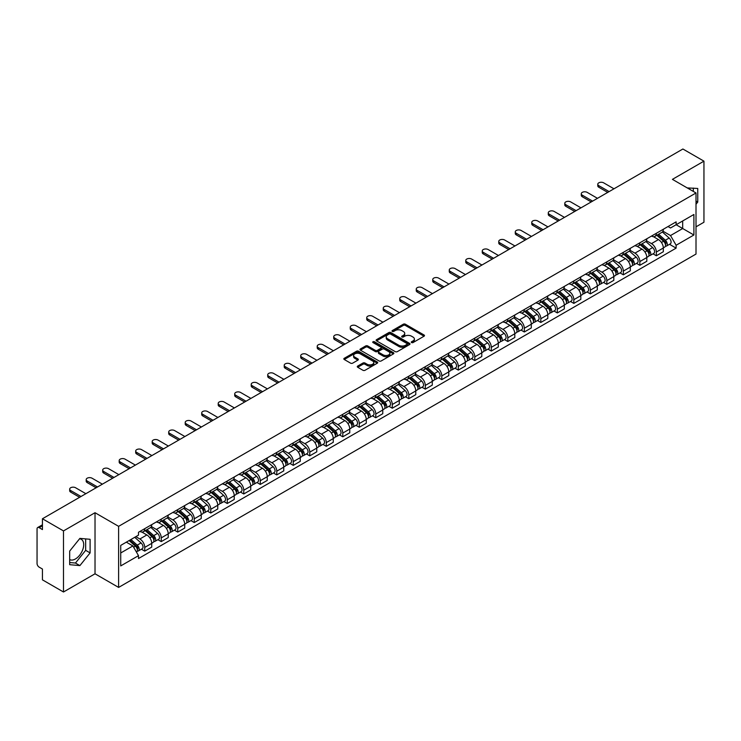 <?xml version="1.0" encoding="UTF-8"?>
<svg xmlns="http://www.w3.org/2000/svg" width="741" height="741" viewBox="0 0 741 741"><rect width="100%" height="100%" fill="white"/><g stroke="black" fill="none" stroke-linecap="round" stroke-linejoin="round"><path stroke-width="1.11" d="M411.579 342.574A1.028 0.593 0 0 0 413.033 342.574L424.065 336.201A1.473 0.852 0 0 0 424.491 335.608A1.473 0.852 0 0 0 424.065 335.006L405.373 324.215A1.473 0.852 0 0 0 403.299 324.215L392.258 330.588A1.028 0.593 0 0 0 393.712 331.422L395.148 330.597A4.696 2.714 0 0 1 401.789 330.597L403.345 331.496A4.696 2.714 0 0 1 404.725 333.413A4.696 2.714 0 0 1 403.345 335.34L401.918 336.164A1.028 0.593 0 0 0 403.373 336.998L404.799 336.173A4.696 2.714 0 0 1 411.45 336.173L413.006 337.072A4.696 2.714 0 0 1 414.376 338.989A4.696 2.714 0 0 1 413.006 340.906L411.579 341.731A1.028 0.593 0 0 0 411.579 342.574L411.579 341.731M687.352 187.973A11.671 6.734 -60 0 1 688.945 188.492A11.671 6.734 -60 0 1 690.186 189.613M79.565 538.79A11.671 6.734 -60 0 1 81.288 539.318A11.671 6.734 -60 0 1 83.075 548.673A11.671 6.734 -60 0 1 75.452 558.955A11.671 6.734 -60 0 1 69.682 559.575M357.708 366.063A1.473 0.852 0 0 0 357.282 366.656A1.473 0.852 0 0 0 357.708 367.258L362.951 370.287A1.473 0.852 0 0 0 365.026 370.287L377.28 363.21A1.473 0.852 0 0 0 377.715 362.618A1.473 0.852 0 0 0 377.28 362.016L358.588 351.225A1.473 0.852 0 0 0 356.514 351.225L344.259 358.301A1.473 0.852 0 0 0 343.833 358.894A1.473 0.852 0 0 0 344.259 359.496L350.595 363.155A1.473 0.852 0 0 0 352.67 363.155L357.922 360.126A1.473 0.852 0 0 0 358.348 359.524A1.473 0.852 0 0 0 357.922 358.922L354.772 357.116A3.927 2.269 0 0 1 353.624 355.513A3.927 2.269 0 0 1 356.05 353.411A3.927 2.269 0 0 1 360.33 353.902L372.64 361.006A3.927 2.269 0 0 1 373.788 362.618A3.927 2.269 0 0 1 371.361 364.711A3.927 2.269 0 0 1 367.082 364.22L365.026 363.034A1.473 0.852 0 0 0 362.951 363.034L357.708 366.063L357.708 367.258L362.951 364.257L362.951 363.034M118.616 526.342L95.024 512.716L63.494 530.917L42.441 518.765L682.896 149.006L703.95 161.158L672.42 179.359L696.012 192.975L118.616 526.342L118.616 587.418L696.012 254.061L696.012 192.975M395.249 351.642A1.473 0.852 0 0 0 397.324 351.642L409.578 344.565A1.473 0.852 0 0 0 410.005 343.972A1.473 0.852 0 0 0 409.578 343.37L390.887 332.579A1.473 0.852 0 0 0 388.812 332.579L376.558 339.656A1.473 0.852 0 0 0 376.122 340.249A1.473 0.852 0 0 0 376.558 340.851L395.249 351.642M373.381 342.796A1.028 0.593 0 0 1 374.427 342.944L374.427 341.721L393.434 352.688A1.473 0.852 0 0 1 393.86 353.29A1.473 0.852 0 0 1 393.434 353.892L381.18 360.969A1.473 0.852 0 0 1 379.105 360.969L360.413 350.169L360.413 348.974A1.473 0.852 0 0 0 359.978 349.576A1.473 0.852 0 0 0 360.413 350.169M360.413 348.974L365.656 345.945A1.473 0.852 0 0 1 367.731 345.945L375.307 350.326A1.473 0.852 0 0 0 377.391 350.326L380.865 348.316A1.473 0.852 0 0 0 381.3 347.714A1.473 0.852 0 0 0 380.865 347.112L372.973 342.555A1.028 0.593 0 0 1 374.427 341.721M63.494 530.917L63.494 591.994L42.441 579.842L42.441 569.032L39.162 567.143A2.992 1.732 -120 0 1 37.05 563.475L37.05 528.907A2.992 1.732 -120 0 1 37.671 527.536L42.441 524.776M696.012 226.82L703.95 222.235L703.95 161.158M63.494 591.994L95.024 573.793L118.616 587.418M42.441 518.765L42.441 529.574L39.162 527.685A2.992 1.732 -120 0 0 37.671 527.536M656.341 233.285A6.882 3.974 60 0 1 654.924 236.379L661.898 232.35A6.882 3.974 -120 0 0 663.325 229.256M646.439 240.705L651.478 243.613A6.882 3.974 60 0 1 656.341 252.042L663.325 248.013A6.882 3.974 -120 0 0 658.462 239.584L653.46 236.694M663.325 248.013L663.325 251.736L656.341 255.765L652.997 253.83M654.924 236.379A6.882 3.974 60 0 1 651.534 236.064M656.341 252.042L656.341 255.765M639.844 242.816A6.882 3.974 60 0 1 638.418 245.91L645.402 241.872A6.882 3.974 -120 0 0 646.819 238.787M636.491 263.361L639.844 265.297L646.819 261.267L646.819 257.535A6.882 3.974 -120 0 0 641.956 249.106L636.964 246.225M638.418 245.91A6.882 3.974 60 0 1 635.028 245.595M629.933 250.226L634.972 253.144A6.882 3.974 60 0 1 639.844 261.573L639.844 265.297M623.338 252.348A6.882 3.974 60 0 1 621.912 255.432L628.896 251.403A6.882 3.974 -120 0 0 630.322 248.318M619.995 272.892L623.338 274.818L630.322 270.789L630.322 267.066A6.882 3.974 -120 0 0 625.45 258.637L620.458 255.756M621.912 255.432A6.882 3.974 60 0 1 618.522 255.126M613.428 259.758L618.476 262.666A6.882 3.974 60 0 1 623.338 271.095L623.338 274.818M606.833 261.869A6.882 3.974 60 0 1 605.406 264.963L612.39 260.934A6.882 3.974 -120 0 0 613.817 257.84M603.489 282.414L606.833 284.349L613.817 280.32L613.817 276.597A6.882 3.974 -120 0 0 608.954 268.168L603.952 265.278M605.406 264.963A6.882 3.974 60 0 1 602.025 264.648M596.922 269.289L601.97 272.197A6.882 3.974 60 0 1 606.833 280.626L606.833 284.349M590.327 271.401A6.882 3.974 60 0 1 588.91 274.494L595.884 270.456A6.882 3.974 -120 0 0 597.311 267.371M586.983 291.945L590.336 293.881L597.311 289.851L597.311 286.119A6.882 3.974 -120 0 0 592.448 277.69L587.446 274.809M588.91 274.494A6.882 3.974 60 0 1 585.52 274.179M580.425 278.811L585.464 281.728A6.882 3.974 60 0 1 590.336 290.157L590.336 293.881M573.83 280.932A6.882 3.974 60 0 1 572.404 284.016L579.388 279.987A6.882 3.974 -120 0 0 580.814 276.902M570.477 301.476L573.83 303.402L580.814 299.373L580.814 295.65A6.882 3.974 -120 0 0 575.942 287.221L570.95 284.34M572.404 284.016A6.882 3.974 60 0 1 569.014 283.71M563.92 288.342L568.958 291.25A6.882 3.974 60 0 1 573.83 299.679L573.83 303.402M557.325 290.463A6.882 3.974 60 0 1 555.898 293.547L562.882 289.518A6.882 3.974 -120 0 0 564.309 286.424M553.981 310.998L557.325 312.934L564.309 308.904L564.309 305.181A6.882 3.974 -120 0 0 559.436 296.752L554.444 293.862M555.898 293.547A6.882 3.974 60 0 1 552.508 293.241M547.414 297.873L552.462 300.781A6.882 3.974 60 0 1 557.325 309.21L557.325 312.934M540.819 299.985A6.882 3.974 60 0 1 539.392 303.078L546.376 299.049A6.882 3.974 -120 0 0 547.803 295.955M537.475 320.529L540.819 322.465L547.803 318.435L547.803 314.703A6.882 3.974 -120 0 0 542.94 306.274L537.938 303.393M539.392 303.078A6.882 3.974 60 0 1 536.012 302.763M530.917 307.395L535.956 310.312A6.882 3.974 60 0 1 540.819 318.741L540.819 322.465M524.322 309.516A6.882 3.974 60 0 1 522.896 312.6L529.88 308.571A6.882 3.974 -120 0 0 531.297 305.487M520.969 330.06L524.322 331.987L531.297 327.957L531.297 324.234A6.882 3.974 -120 0 0 526.434 315.805L521.432 312.924M522.896 312.6A6.882 3.974 60 0 1 519.506 312.294M514.411 316.926L519.45 319.834A6.882 3.974 60 0 1 524.322 328.263L524.322 331.987M507.817 319.047A6.882 3.974 60 0 1 506.39 322.131L513.374 318.102A6.882 3.974 -120 0 0 514.8 315.008M504.464 339.582L507.817 341.518L514.8 337.488L514.8 333.765A6.882 3.974 -120 0 0 509.928 325.336L504.936 322.446M506.39 322.131A6.882 3.974 60 0 1 503 321.826M497.906 326.457L502.944 329.365A6.882 3.974 60 0 1 507.817 337.794L507.817 341.518M491.311 328.569A6.882 3.974 60 0 1 489.884 331.662L496.868 327.633A6.882 3.974 -120 0 0 498.295 324.539M487.967 349.113L491.311 351.049L498.295 347.02L498.295 343.287A6.882 3.974 -120 0 0 493.432 334.858L488.43 331.977M489.884 331.662A6.882 3.974 60 0 1 486.494 331.347M481.4 335.979L486.448 338.896A6.882 3.974 60 0 1 491.311 347.325L491.311 351.049M474.805 338.1A6.882 3.974 60 0 1 473.388 341.184L480.363 337.155A6.882 3.974 -120 0 0 481.789 334.071M471.461 358.644L474.805 360.571L481.789 356.541L481.789 352.818A6.882 3.974 -120 0 0 476.926 344.389L471.924 341.508M473.388 341.184A6.882 3.974 60 0 1 469.998 340.879M464.903 345.51L469.942 348.418A6.882 3.974 60 0 1 474.805 356.847L474.805 360.571M458.309 347.631A6.882 3.974 60 0 1 456.882 350.715L463.866 346.686A6.882 3.974 -120 0 0 465.283 343.592M454.955 368.166L458.309 370.102L465.292 366.073L465.292 362.349A6.882 3.974 -120 0 0 460.42 353.92L455.428 351.03M456.882 350.715A6.882 3.974 60 0 1 453.492 350.41M448.398 355.041L453.436 357.949A6.882 3.974 60 0 1 458.309 366.378L458.309 370.102M441.803 357.153A6.882 3.974 60 0 1 440.376 360.246L447.36 356.217A6.882 3.974 -120 0 0 448.787 353.124M438.459 377.697L441.803 379.633L448.787 375.604L448.787 371.871A6.882 3.974 -120 0 0 443.915 363.442L438.922 360.561M440.376 360.246A6.882 3.974 60 0 1 436.986 359.931M431.892 364.563L436.94 367.48A6.882 3.974 60 0 1 441.803 375.909L441.803 379.633M425.297 366.684A6.882 3.974 60 0 1 423.871 369.768L430.854 365.739A6.882 3.974 -120 0 0 432.281 362.655M421.953 387.228L425.297 389.155L432.281 385.125L432.281 381.402A6.882 3.974 -120 0 0 427.418 372.973L422.416 370.092M423.871 369.768A6.882 3.974 60 0 1 420.49 369.463M415.386 374.094L420.434 377.002A6.882 3.974 60 0 1 425.297 385.431L425.297 389.155M408.791 376.215A6.882 3.974 60 0 1 407.374 379.299L414.349 375.27A6.882 3.974 -120 0 0 415.775 372.177M405.447 396.759L408.8 398.686L415.775 394.657L415.775 390.933A6.882 3.974 -120 0 0 410.912 382.504L405.911 379.614M407.374 379.299A6.882 3.974 60 0 1 403.984 378.994M398.89 383.625L403.928 386.533A6.882 3.974 60 0 1 408.8 394.962L408.8 398.686M392.295 385.737A6.882 3.974 60 0 1 390.868 388.83L397.852 384.801A6.882 3.974 -120 0 0 399.279 381.708M388.942 406.281L392.295 408.217L399.279 404.188L399.279 400.455A6.882 3.974 -120 0 0 394.407 392.026L389.414 389.145M390.868 388.83A6.882 3.974 60 0 1 387.478 388.516M382.384 393.147L387.423 396.065A6.882 3.974 60 0 1 392.295 404.493L392.295 408.217M375.789 395.268A6.882 3.974 60 0 1 374.362 398.352L381.346 394.323A6.882 3.974 -120 0 0 382.773 391.239M372.445 415.812L375.789 417.748L382.773 413.71L382.773 409.986A6.882 3.974 -120 0 0 377.901 401.557L372.908 398.677M374.362 398.352A6.882 3.974 60 0 1 370.972 398.047M365.878 402.678L370.926 405.586A6.882 3.974 60 0 1 375.789 414.015L375.789 417.748M359.283 404.799A6.882 3.974 60 0 1 357.857 407.883L364.841 403.854A6.882 3.974 -120 0 0 366.267 400.761M355.939 425.343L359.283 427.27L366.267 423.241L366.267 419.517A6.882 3.974 -120 0 0 361.404 411.088L356.402 408.198M357.857 407.883A6.882 3.974 60 0 1 354.476 407.578M349.382 412.209L354.42 415.117A6.882 3.974 60 0 1 359.283 423.546L359.283 427.27M342.787 414.321A6.882 3.974 60 0 1 341.36 417.415L348.344 413.385A6.882 3.974 -120 0 0 349.761 410.292M339.434 434.865L342.787 436.801L349.761 432.772L349.761 429.039A6.882 3.974 -120 0 0 344.898 420.61L339.897 417.729M341.36 417.415A6.882 3.974 60 0 1 337.97 417.1M332.876 421.731L337.915 424.649A6.882 3.974 60 0 1 342.787 433.077L342.787 436.801M326.281 423.852A6.882 3.974 60 0 1 324.854 426.936L331.838 422.907A6.882 3.974 -120 0 0 333.265 419.823M322.928 444.396L326.281 446.332L333.265 442.294L333.265 438.57A6.882 3.974 -120 0 0 328.393 430.141L323.4 427.261M324.854 426.936A6.882 3.974 60 0 1 321.464 426.631M316.37 431.262L321.418 434.17A6.882 3.974 60 0 1 326.281 442.599L326.281 446.332M309.775 433.383A6.882 3.974 60 0 1 308.349 436.468L315.333 432.438A6.882 3.974 -120 0 0 316.759 429.345M306.431 453.927L309.775 455.854L316.759 451.825L316.759 448.101A6.882 3.974 -120 0 0 311.896 439.672L306.894 436.782M308.349 436.468A6.882 3.974 60 0 1 304.968 436.162M299.864 440.793L304.912 443.702A6.882 3.974 60 0 1 309.775 452.13L309.775 455.854M293.269 442.905A6.882 3.974 60 0 1 291.852 445.999L298.827 441.969A6.882 3.974 -120 0 0 300.253 438.876M289.926 463.449L293.269 465.385L300.253 461.356L300.253 457.623A6.882 3.974 -120 0 0 295.39 449.194L290.389 446.314M291.852 445.999A6.882 3.974 60 0 1 288.462 445.684M283.368 450.315L288.406 453.233A6.882 3.974 60 0 1 293.269 461.662L293.269 465.385M276.773 452.436A6.882 3.974 60 0 1 275.346 455.52L282.33 451.491A6.882 3.974 -120 0 0 283.747 448.407M273.42 472.98L276.773 474.916L283.757 470.878L283.757 467.154A6.882 3.974 -120 0 0 278.885 458.725L273.892 455.845M275.346 455.52A6.882 3.974 60 0 1 271.956 455.215M266.862 459.846L271.901 462.755A6.882 3.974 60 0 1 276.773 471.183L276.773 474.916M260.267 461.967A6.882 3.974 60 0 1 258.841 465.052L265.824 461.022A6.882 3.974 -120 0 0 267.251 457.929M256.923 482.511L260.267 484.438L267.251 480.409L267.251 476.685A6.882 3.974 -120 0 0 262.379 468.256L257.386 465.367M258.841 465.052A6.882 3.974 60 0 1 255.45 464.746M250.356 469.377L255.404 472.286A6.882 3.974 60 0 1 260.267 480.714L260.267 484.438M243.761 471.489A6.882 3.974 60 0 1 242.335 474.583L249.319 470.554A6.882 3.974 -120 0 0 250.745 467.46M240.417 492.033L243.761 493.969L250.745 489.94L250.745 486.207A6.882 3.974 -120 0 0 245.882 477.778L240.881 474.898M242.335 474.583A6.882 3.974 60 0 1 238.954 474.268M233.85 478.899L238.898 481.817A6.882 3.974 60 0 1 243.761 490.246L243.761 493.969M227.265 481.02A6.882 3.974 60 0 1 225.838 484.105L232.813 480.075A6.882 3.974 -120 0 0 234.239 476.991M223.912 501.564L227.265 503.5L234.239 499.462L234.239 495.738A6.882 3.974 -120 0 0 229.377 487.309L224.375 484.429M225.838 484.105A6.882 3.974 60 0 1 222.448 483.799M217.354 488.43L222.393 491.339A6.882 3.974 60 0 1 227.265 499.767L227.265 503.5M210.759 490.551A6.882 3.974 60 0 1 209.333 493.636L216.316 489.606A6.882 3.974 -120 0 0 217.743 486.513M207.406 511.095L210.759 513.022L217.743 508.993L217.743 505.269A6.882 3.974 -120 0 0 212.871 496.84L207.878 493.951M209.333 493.636A6.882 3.974 60 0 1 205.942 493.33M200.848 497.961L205.887 500.87A6.882 3.974 60 0 1 210.759 509.299L210.759 513.022M194.253 500.073A6.882 3.974 60 0 1 192.827 503.167L199.811 499.138A6.882 3.974 -120 0 0 201.237 496.044M190.909 520.617L194.253 522.553L201.237 518.524L201.237 514.791A6.882 3.974 -120 0 0 196.374 506.362L191.373 503.482M192.827 503.167A6.882 3.974 60 0 1 189.437 502.852M184.342 507.483L189.39 510.401A6.882 3.974 60 0 1 194.253 518.83L194.253 522.553M177.747 509.604A6.882 3.974 60 0 1 176.321 512.689L183.305 508.659A6.882 3.974 -120 0 0 184.731 505.575M174.404 530.148L177.747 532.084L184.731 528.046L184.731 524.322A6.882 3.974 -120 0 0 179.868 515.893L174.867 513.013M176.321 512.689A6.882 3.974 60 0 1 172.94 512.383M167.846 517.014L172.885 519.923A6.882 3.974 60 0 1 177.747 528.352L177.747 532.084M161.251 519.135A6.882 3.974 60 0 1 159.824 522.22L166.808 518.191A6.882 3.974 -120 0 0 168.226 515.097M157.898 539.68L161.251 541.606L168.226 537.577L168.226 533.853A6.882 3.974 -120 0 0 163.363 525.425L158.37 522.535M159.824 522.22A6.882 3.974 60 0 1 156.434 521.914M151.34 526.545L156.379 529.454A6.882 3.974 60 0 1 161.251 537.883L161.251 541.606M144.745 528.657A6.882 3.974 60 0 1 143.319 531.751L150.303 527.722A6.882 3.974 -120 0 0 151.729 524.628M141.392 549.201L144.745 551.137L151.729 547.108L151.729 543.375A6.882 3.974 -120 0 0 146.857 534.946L141.864 532.066M143.319 531.751A6.882 3.974 60 0 1 139.929 531.436M135.853 536.66L139.882 538.985A6.882 3.974 60 0 1 144.745 547.414L144.745 551.137M668.03 226.542L670.522 227.978L693.9 214.482L682.683 220.948L682.683 228.524L670.522 235.545L662.936 231.173M120.727 552.971L132.898 545.941L138.502 555.657L120.727 565.92L120.727 545.395L138.502 535.132L138.502 532.26L676.125 221.865L676.125 224.736L693.9 234.999L676.125 245.262L670.522 235.545M693.9 214.482L693.9 234.999M138.502 555.657L138.502 558.529L676.125 248.133L676.125 245.262M696.012 204.247L697.763 202.071L697.763 188.464L687.259 187.918M95.024 512.716L95.024 573.793M69.682 564.688L79.898 565.605L90.106 552.906L90.106 539.291L79.898 538.383L69.682 551.082L69.682 564.688M132.898 545.941L126.341 542.162M669.503 244.308L676.125 248.133M693.317 191.419L693.317 188.066M696.012 201.07L697.763 202.071M69.682 562.521L75.452 563.04L85.66 550.341L85.66 538.892M75.452 563.04L79.898 565.605M85.66 550.341L90.106 552.906M411.987 342.722L413.006 342.129A4.696 2.714 0 0 0 414.376 340.212L414.376 338.989M404.725 333.413L404.725 334.636A4.696 2.714 0 0 1 403.345 336.553L402.326 337.146M424.047 336.219L405.373 325.438A1.473 0.852 0 0 0 403.299 325.438L392.674 331.57M409.56 344.584L390.887 333.802A1.473 0.852 0 0 0 388.812 333.802L376.576 340.86L376.558 339.656M406.985 344.389A1.028 0.593 0 0 0 406.985 343.546L390.572 334.08A1.028 0.593 0 0 0 389.118 334.08L387.617 334.941A4.696 2.714 0 0 0 386.237 336.868A4.696 2.714 0 0 0 387.617 338.785L398.834 345.26A4.696 2.714 0 0 0 405.475 345.26L406.985 344.389L406.985 345.612A1.028 0.593 0 0 0 407.281 345.186L407.281 343.972M386.237 336.868L386.237 338.081A4.696 2.714 0 0 0 387.617 340.008L387.617 338.785M406.985 345.612L405.475 346.482A4.696 2.714 0 0 1 398.834 346.482L387.617 340.008M360.432 350.187L365.656 347.168L365.656 345.945M381.3 347.714L381.3 348.937A1.473 0.852 0 0 1 380.865 349.539L377.391 351.549A1.473 0.852 0 0 1 375.307 351.549L367.731 347.168A1.473 0.852 0 0 0 365.656 347.168M374.427 342.944L393.406 353.902M383.18 354.865A3.927 2.269 0 0 0 387.46 355.356A3.927 2.269 0 0 0 389.886 353.262A3.927 2.269 0 0 0 388.729 351.66L384.394 349.15A1.473 0.852 0 0 0 382.319 349.15L378.836 351.16A1.473 0.852 0 0 0 378.41 351.762A1.473 0.852 0 0 0 378.836 352.364L383.18 354.865L383.18 356.088A3.927 2.269 0 0 0 387.46 356.578A3.927 2.269 0 0 0 389.886 354.485L389.886 353.262M378.41 351.762L378.41 352.985A1.473 0.852 0 0 0 378.836 353.587L378.836 352.364M383.18 356.088L378.836 353.587M373.788 362.618L373.788 363.831A3.927 2.269 0 0 1 371.361 365.934A3.927 2.269 0 0 1 367.082 365.443L365.026 364.257A1.473 0.852 0 0 0 362.951 364.257M353.624 355.513L353.624 356.727A3.927 2.269 0 0 0 354.772 358.338L354.772 357.116M357.922 358.922L357.922 360.126L354.772 358.338M377.28 362.016L377.28 363.21L358.588 352.447A1.473 0.852 0 0 0 356.514 352.447L344.278 359.505M656.822 235.277L663.547 241.279A3.742 2.158 60 0 1 664.723 247.068L663.325 247.874M656.998 235.443L660.166 237.268M657.499 234.888L664.983 241.566A1.797 1.037 60 0 1 665.548 244.345A1.797 1.037 60 0 1 665.381 244.41M658.619 234.239L665.344 240.241A3.742 2.158 60 0 1 666.52 246.031A3.742 2.158 60 0 1 665.39 246.151M662.371 231.989L669.151 238.046A3.742 2.158 60 0 1 670.327 243.826L666.52 246.031M607.731 192.401L598.793 187.241A3.446 1.982 180 0 1 597.783 185.834L597.783 184.24A3.446 1.982 -0 0 0 598.793 185.648L609.111 191.604M613.974 188.798L603.665 182.842A3.446 1.982 -0 0 0 599.914 182.406A3.446 1.982 -0 0 0 597.783 184.24M640.317 244.808L647.041 250.81A3.742 2.158 60 0 1 648.218 256.59L646.819 257.396M640.493 244.965L643.66 246.799M640.993 244.419L648.477 251.097A1.797 1.037 60 0 1 649.042 253.867A1.797 1.037 60 0 1 648.875 253.931M642.114 243.77L648.838 249.773A3.742 2.158 60 0 1 650.014 255.552A3.742 2.158 60 0 1 648.884 255.673M645.865 241.52L652.654 247.568A3.742 2.158 60 0 1 653.821 253.357L650.014 255.552M623.811 254.339L630.545 260.341A3.742 2.158 60 0 1 631.712 266.121L630.322 266.927M623.996 254.496L627.155 256.321M624.496 253.941L631.98 260.619A1.797 1.037 60 0 1 632.536 263.398A1.797 1.037 60 0 1 632.379 263.463M625.617 253.302L632.342 259.304A3.742 2.158 60 0 1 633.509 265.083A3.742 2.158 60 0 1 632.379 265.204M629.359 251.051L636.149 257.099A3.742 2.158 60 0 1 637.325 262.888L633.509 265.083M591.235 201.923L582.287 196.763A3.446 1.982 180 0 1 581.287 195.365L581.287 193.772A3.446 1.982 -0 0 0 582.287 195.179L592.605 201.135M597.468 198.319L587.159 192.364A3.446 1.982 -0 0 0 583.408 191.938A3.446 1.982 -0 0 0 581.287 193.772M574.729 211.454L565.791 206.294A3.446 1.982 180 0 1 564.781 204.886L564.781 203.303A3.446 1.982 -0 0 0 565.791 204.701L576.1 210.657M580.972 207.851L570.653 201.895A3.446 1.982 -0 0 0 566.902 201.469A3.446 1.982 -0 0 0 564.781 203.303M607.314 263.861L614.039 269.863A3.742 2.158 60 0 1 615.215 275.652L613.817 276.458M607.49 264.028L610.658 265.852M607.99 263.472L615.475 270.15A1.797 1.037 60 0 1 616.04 272.929A1.797 1.037 60 0 1 615.873 272.994M609.111 262.823L615.836 268.826A3.742 2.158 60 0 1 617.012 274.615A3.742 2.158 60 0 1 615.882 274.735M612.863 260.573L619.643 266.63A3.742 2.158 60 0 1 620.819 272.41L617.012 274.615M590.809 273.392L597.533 279.394A3.742 2.158 60 0 1 598.709 285.174L597.311 285.98M590.985 273.549L594.152 275.383M591.485 273.003L598.969 279.681A1.797 1.037 60 0 1 599.534 282.451A1.797 1.037 60 0 1 599.367 282.516M592.605 272.355L599.33 278.357A3.742 2.158 60 0 1 600.506 284.136A3.742 2.158 60 0 1 599.376 284.257M596.357 270.104L603.137 276.152A3.742 2.158 60 0 1 604.313 281.941L600.506 284.136M574.303 282.923L581.027 288.925A3.742 2.158 60 0 1 582.204 294.705L580.805 295.511M574.488 283.081L577.647 284.905M574.988 282.525L582.463 289.203A1.797 1.037 60 0 1 583.028 291.982A1.797 1.037 60 0 1 582.871 292.047M576.1 281.886L582.824 287.888A3.742 2.158 60 0 1 584.001 293.668A3.742 2.158 60 0 1 582.871 293.788M579.851 279.635L586.64 285.683A3.742 2.158 60 0 1 587.808 291.472L584.001 293.668M558.223 220.985L549.285 215.826A3.446 1.982 180 0 1 548.275 214.418L548.275 212.824A3.446 1.982 -0 0 0 549.285 214.232L559.603 220.188M564.466 217.382L554.148 211.426A3.446 1.982 -0 0 0 550.406 210.99A3.446 1.982 -0 0 0 548.275 212.824M541.717 230.507L532.779 225.347A3.446 1.982 180 0 1 531.769 223.949L531.769 222.356A3.446 1.982 -0 0 0 532.779 223.763L543.097 229.719M547.96 226.903L537.651 220.948A3.446 1.982 -0 0 0 533.9 220.522A3.446 1.982 -0 0 0 531.769 222.356M525.221 240.038L516.282 234.878A3.446 1.982 180 0 1 515.273 233.471L515.273 231.887A3.446 1.982 -0 0 0 516.282 233.285L526.592 239.241M531.464 236.435L521.145 230.479A3.446 1.982 -0 0 0 517.394 230.053A3.446 1.982 -0 0 0 515.273 231.887M508.715 249.569L499.777 244.41A3.446 1.982 180 0 1 498.767 243.002L498.767 241.409A3.446 1.982 -0 0 0 499.777 242.816L510.086 248.772M514.958 245.966L504.64 240.01A3.446 1.982 -0 0 0 500.888 239.575A3.446 1.982 -0 0 0 498.767 241.409M492.209 259.091L483.271 253.931A3.446 1.982 180 0 1 482.261 252.533L482.261 250.94A3.446 1.982 -0 0 0 483.271 252.348L493.589 258.303M498.452 255.488L488.143 249.532A3.446 1.982 -0 0 0 484.392 249.106A3.446 1.982 -0 0 0 482.261 250.94M475.703 268.622L466.765 263.463A3.446 1.982 180 0 1 465.765 262.055L465.765 260.471A3.446 1.982 -0 0 0 466.765 261.869L477.084 267.825M481.946 265.019L471.637 259.063A3.446 1.982 -0 0 0 467.886 258.637A3.446 1.982 -0 0 0 465.765 260.471M459.207 278.153L450.269 272.994A3.446 1.982 180 0 1 449.259 271.586L449.259 269.993A3.446 1.982 -0 0 0 450.269 271.401L460.578 277.356M465.45 274.55L455.131 268.594A3.446 1.982 -0 0 0 451.38 268.159A3.446 1.982 -0 0 0 449.259 269.993M442.701 287.675L433.763 282.516A3.446 1.982 180 0 1 432.753 281.117L432.753 279.524A3.446 1.982 -0 0 0 433.763 280.932L444.081 286.887M448.944 284.072L438.626 278.116A3.446 1.982 -0 0 0 434.874 277.69A3.446 1.982 -0 0 0 432.753 279.524M426.195 297.206L417.257 292.047A3.446 1.982 180 0 1 416.247 290.639L416.247 289.055A3.446 1.982 -0 0 0 417.257 290.453L427.576 296.409M432.438 293.603L422.129 287.647A3.446 1.982 -0 0 0 418.378 287.221A3.446 1.982 -0 0 0 416.247 289.055M409.699 306.737L400.751 301.578A3.446 1.982 180 0 1 399.751 300.17L399.751 298.577A3.446 1.982 -0 0 0 400.751 299.985L411.07 305.94M415.933 303.134L405.623 297.178A3.446 1.982 -0 0 0 401.872 296.743A3.446 1.982 -0 0 0 399.751 298.577M393.193 316.259L384.255 311.1A3.446 1.982 180 0 1 383.245 309.701L383.245 308.108A3.446 1.982 -0 0 0 384.255 309.516L394.564 315.471M399.436 312.656L389.118 306.709A3.446 1.982 -0 0 0 385.366 306.274A3.446 1.982 -0 0 0 383.245 308.108M376.687 325.79L367.749 320.631A3.446 1.982 180 0 1 366.739 319.223L366.739 317.639A3.446 1.982 -0 0 0 367.749 319.047L378.067 324.993M382.93 322.187L372.612 316.231A3.446 1.982 -0 0 0 368.87 315.805A3.446 1.982 -0 0 0 366.739 317.639M360.182 335.321L351.243 330.162A3.446 1.982 180 0 1 350.243 328.754L350.243 327.17A3.446 1.982 -0 0 0 351.243 328.569L361.562 334.524M366.425 331.718L356.115 325.762A3.446 1.982 -0 0 0 352.364 325.327A3.446 1.982 -0 0 0 350.243 327.17M343.685 344.843L334.747 339.684A3.446 1.982 180 0 1 333.737 338.285L333.737 336.692A3.446 1.982 -0 0 0 334.747 338.1L345.056 344.056M349.928 341.24L339.61 335.293A3.446 1.982 -0 0 0 335.858 334.858A3.446 1.982 -0 0 0 333.737 336.692M327.179 354.374L318.241 349.215A3.446 1.982 180 0 1 317.231 347.807L317.231 346.223A3.446 1.982 -0 0 0 318.241 347.631L328.55 353.577M333.422 350.771L323.104 344.815A3.446 1.982 -0 0 0 319.352 344.389A3.446 1.982 -0 0 0 317.231 346.223M310.674 363.905L301.735 358.746A3.446 1.982 180 0 1 300.726 357.338L300.726 355.754A3.446 1.982 -0 0 0 301.735 357.153L312.054 363.109M316.916 360.302L306.607 354.346A3.446 1.982 -0 0 0 302.856 353.911A3.446 1.982 -0 0 0 300.726 355.754M294.168 373.427L285.229 368.268A3.446 1.982 180 0 1 284.229 366.869L284.229 365.276A3.446 1.982 -0 0 0 285.229 366.684L295.548 372.64M300.411 369.824L290.101 363.877A3.446 1.982 -0 0 0 286.35 363.442A3.446 1.982 -0 0 0 284.229 365.276M277.671 382.958L268.733 377.799A3.446 1.982 180 0 1 267.723 376.391L267.723 374.807A3.446 1.982 -0 0 0 268.733 376.215L279.042 382.161M283.914 379.355L273.596 373.399A3.446 1.982 -0 0 0 269.844 372.973A3.446 1.982 -0 0 0 267.723 374.807M261.165 392.489L252.227 387.33A3.446 1.982 180 0 1 251.218 385.922L251.218 384.338A3.446 1.982 -0 0 0 252.227 385.737L262.546 391.693M267.408 388.886L257.09 382.93A3.446 1.982 -0 0 0 253.339 382.495A3.446 1.982 -0 0 0 251.218 384.338M557.806 292.445L564.531 298.447A3.742 2.158 60 0 1 565.698 304.236L564.309 305.042M557.982 292.612L561.15 294.436M558.482 292.056L565.967 298.734A1.797 1.037 60 0 1 566.532 301.513A1.797 1.037 60 0 1 566.365 301.578M559.603 291.408L566.328 297.41A3.742 2.158 60 0 1 567.504 303.199A3.742 2.158 60 0 1 566.374 303.319M563.355 289.157L570.135 295.214A3.742 2.158 60 0 1 571.311 300.994L567.504 303.199M541.3 301.976L548.025 307.978A3.742 2.158 60 0 1 549.201 313.758L547.803 314.564M541.476 302.133L544.644 303.967M541.977 301.587L549.461 308.265A1.797 1.037 60 0 1 550.026 311.035A1.797 1.037 60 0 1 549.859 311.1M543.097 300.939L549.822 306.941A3.742 2.158 60 0 1 550.998 312.721A3.742 2.158 60 0 1 549.868 312.841M546.849 298.688L553.629 304.736A3.742 2.158 60 0 1 554.805 310.525L550.998 312.721M524.795 311.507L531.519 317.509A3.742 2.158 60 0 1 532.696 323.289L531.297 324.095M524.971 311.665L528.138 313.489M525.471 311.118L532.955 317.787A1.797 1.037 60 0 1 533.52 320.566A1.797 1.037 60 0 1 533.353 320.631M526.592 310.47L533.316 316.472A3.742 2.158 60 0 1 534.493 322.252A3.742 2.158 60 0 1 533.363 322.372M530.343 308.219L537.123 314.267A3.742 2.158 60 0 1 538.299 320.056L534.493 322.252M508.289 321.029L515.014 327.031A3.742 2.158 60 0 1 516.19 332.82L514.8 333.626M508.474 321.196L511.633 323.02M508.974 320.64L516.458 327.318A1.797 1.037 60 0 1 517.014 330.097A1.797 1.037 60 0 1 516.857 330.162M510.095 319.992L516.82 325.994A3.742 2.158 60 0 1 517.987 331.783A3.742 2.158 60 0 1 516.857 331.903M513.837 317.741L520.627 323.798A3.742 2.158 60 0 1 521.803 329.578L517.987 331.783M491.792 330.56L498.517 336.562A3.742 2.158 60 0 1 499.684 342.342L498.295 343.148M491.968 330.718L495.136 332.552M492.469 330.171L499.953 336.849A1.797 1.037 60 0 1 500.518 339.619A1.797 1.037 60 0 1 500.351 339.684M493.589 329.523L500.314 335.525A3.742 2.158 60 0 1 501.49 341.305A3.742 2.158 60 0 1 500.36 341.425M497.341 327.272L504.121 333.32A3.742 2.158 60 0 1 505.297 339.109L501.49 341.305M475.287 340.091L482.011 346.093A3.742 2.158 60 0 1 483.188 351.873L481.789 352.679M475.463 340.249L478.63 342.073M475.963 339.702L483.447 346.371A1.797 1.037 60 0 1 484.012 349.15A1.797 1.037 60 0 1 483.845 349.215M477.084 339.054L483.808 345.056A3.742 2.158 60 0 1 484.985 350.836A3.742 2.158 60 0 1 483.854 350.956M480.835 336.803L487.615 342.851A3.742 2.158 60 0 1 488.791 348.64L484.985 350.836M458.781 349.613L465.505 355.615A3.742 2.158 60 0 1 466.682 361.404L465.283 362.21M458.957 349.78L462.125 351.605M459.457 349.224L466.941 355.902A1.797 1.037 60 0 1 467.506 358.681A1.797 1.037 60 0 1 467.349 358.746M460.578 348.576L467.302 354.578A3.742 2.158 60 0 1 468.479 360.367A3.742 2.158 60 0 1 467.349 360.487M464.329 346.325L471.119 352.383A3.742 2.158 60 0 1 472.286 358.162L468.479 360.367M442.275 359.144L449.009 365.146A3.742 2.158 60 0 1 450.176 370.926L448.787 371.732M442.46 359.302L445.619 361.136M442.961 358.755L450.445 365.433A1.797 1.037 60 0 1 451 368.203A1.797 1.037 60 0 1 450.843 368.268M444.081 358.107L450.806 364.109A3.742 2.158 60 0 1 451.973 369.889A3.742 2.158 60 0 1 450.843 370.009M447.823 355.856L454.613 361.914A3.742 2.158 60 0 1 455.789 367.693L451.973 369.889M425.779 368.675L432.503 374.677A3.742 2.158 60 0 1 433.68 380.457L432.281 381.263M425.955 368.833L429.122 370.657M426.455 368.286L433.939 374.955A1.797 1.037 60 0 1 434.504 377.734A1.797 1.037 60 0 1 434.337 377.799M427.576 367.638L434.3 373.64A3.742 2.158 60 0 1 435.476 379.42A3.742 2.158 60 0 1 434.346 379.54M431.327 365.387L438.107 371.436A3.742 2.158 60 0 1 439.283 377.225L435.476 379.42M409.273 378.197L415.997 384.199A3.742 2.158 60 0 1 417.174 389.988L415.775 390.794M409.449 378.364L412.617 380.189M409.949 377.808L417.433 384.486A1.797 1.037 60 0 1 417.998 387.265A1.797 1.037 60 0 1 417.831 387.33M411.07 377.16L417.794 383.162A3.742 2.158 60 0 1 418.971 388.951A3.742 2.158 60 0 1 417.841 389.071M414.821 374.909L421.601 380.967A3.742 2.158 60 0 1 422.778 386.746L418.971 388.951M392.767 387.728L399.492 393.73A3.742 2.158 60 0 1 400.668 399.51L399.269 400.316M392.952 387.886L396.111 389.72M393.452 387.339L400.927 394.017A1.797 1.037 60 0 1 401.492 396.787A1.797 1.037 60 0 1 401.335 396.852M394.564 386.691L401.298 392.693A3.742 2.158 60 0 1 402.465 398.473A3.742 2.158 60 0 1 401.335 398.593M398.315 384.44L405.105 390.498A3.742 2.158 60 0 1 406.272 396.278L402.465 398.473M376.271 397.259L382.995 403.261A3.742 2.158 60 0 1 384.162 409.041L382.773 409.847M376.447 397.417L379.614 399.242M376.947 396.87L384.431 403.539A1.797 1.037 60 0 1 384.996 406.318A1.797 1.037 60 0 1 384.829 406.383M378.067 396.222L384.792 402.224A3.742 2.158 60 0 1 385.968 408.004A3.742 2.158 60 0 1 384.838 408.124M381.819 393.971L388.599 400.02A3.742 2.158 60 0 1 389.775 405.809L385.968 408.004M359.765 406.781L366.489 412.783A3.742 2.158 60 0 1 367.666 418.572L366.267 419.378M359.941 406.948L363.109 408.773M360.441 406.392L367.925 413.07A1.797 1.037 60 0 1 368.49 415.849A1.797 1.037 60 0 1 368.323 415.914M361.562 405.744L368.286 411.746A3.742 2.158 60 0 1 369.463 417.535A3.742 2.158 60 0 1 368.333 417.655M365.313 403.493L372.093 409.551A3.742 2.158 60 0 1 373.269 415.33L369.463 417.535M343.259 416.312L349.984 422.314A3.742 2.158 60 0 1 351.16 428.094L349.761 428.9M343.435 416.47L346.603 418.304M343.935 415.923L351.419 422.602A1.797 1.037 60 0 1 351.984 425.371A1.797 1.037 60 0 1 351.818 425.436M345.056 415.275L351.78 421.277A3.742 2.158 60 0 1 352.957 427.057A3.742 2.158 60 0 1 351.827 427.177M348.807 413.024L355.587 419.082A3.742 2.158 60 0 1 356.764 424.862L352.957 427.057M326.753 425.843L333.478 431.846A3.742 2.158 60 0 1 334.654 437.625L333.265 438.431M326.938 426.001L330.097 427.826M327.439 425.454L334.923 432.123A1.797 1.037 60 0 1 335.478 434.902A1.797 1.037 60 0 1 335.321 434.967M328.559 424.806L335.284 430.808A3.742 2.158 60 0 1 336.451 436.588A3.742 2.158 60 0 1 335.321 436.708M332.301 422.555L339.091 428.604A3.742 2.158 60 0 1 340.267 434.393L336.451 436.588M310.257 435.365L316.981 441.367A3.742 2.158 60 0 1 318.148 447.156L316.759 447.962M310.433 435.532L313.6 437.357M310.933 434.976L318.417 441.655A1.797 1.037 60 0 1 318.982 444.433A1.797 1.037 60 0 1 318.815 444.498M312.054 434.328L318.778 440.33A3.742 2.158 60 0 1 319.955 446.119A3.742 2.158 60 0 1 318.825 446.239M315.805 432.077L322.585 438.135A3.742 2.158 60 0 1 323.761 443.915L319.955 446.119M293.751 444.896L300.476 450.899A3.742 2.158 60 0 1 301.652 456.678L300.253 457.484M293.927 445.054L297.095 446.888M294.427 444.507L301.911 451.186A1.797 1.037 60 0 1 302.476 453.955A1.797 1.037 60 0 1 302.309 454.02M295.548 443.859L302.272 449.861A3.742 2.158 60 0 1 303.449 455.641A3.742 2.158 60 0 1 302.319 455.761M299.299 441.608L306.079 447.666A3.742 2.158 60 0 1 307.256 453.446L303.449 455.641M277.245 454.428L283.97 460.43A3.742 2.158 60 0 1 285.146 466.209L283.747 467.015M277.421 454.585L280.589 456.41M277.921 454.038L285.405 460.707A1.797 1.037 60 0 1 285.97 463.486A1.797 1.037 60 0 1 285.813 463.551M279.042 453.39L285.767 459.392A3.742 2.158 60 0 1 286.943 465.172A3.742 2.158 60 0 1 285.813 465.292M282.793 451.139L289.583 457.188A3.742 2.158 60 0 1 290.75 462.977L286.943 465.172M260.749 463.959L267.473 469.951A3.742 2.158 60 0 1 268.64 475.741L267.251 476.546M260.925 464.116L264.083 465.941M261.425 463.56L268.909 470.239A1.797 1.037 60 0 1 269.465 473.017A1.797 1.037 60 0 1 269.307 473.082M262.546 462.912L269.27 468.914A3.742 2.158 60 0 1 270.437 474.703A3.742 2.158 60 0 1 269.316 474.824M266.288 460.661L273.077 466.719A3.742 2.158 60 0 1 274.253 472.499L270.437 474.703M244.243 473.48L250.967 479.483A3.742 2.158 60 0 1 252.144 485.262L250.745 486.068M244.419 473.638L247.587 475.472M244.919 473.091L252.403 479.77A1.797 1.037 60 0 1 252.968 482.539A1.797 1.037 60 0 1 252.801 482.613M246.04 472.443L252.764 478.445A3.742 2.158 60 0 1 253.941 484.225A3.742 2.158 60 0 1 252.811 484.345M249.791 470.192L256.571 476.25A3.742 2.158 60 0 1 257.748 482.03L253.941 484.225M244.66 402.011L235.721 396.852A3.446 1.982 180 0 1 234.712 395.453L234.712 393.86A3.446 1.982 -0 0 0 235.721 395.268L246.04 401.224M250.903 398.408L240.593 392.461A3.446 1.982 -0 0 0 236.842 392.026A3.446 1.982 -0 0 0 234.712 393.86M228.163 411.542L219.225 406.383A3.446 1.982 180 0 1 218.215 404.975L218.215 403.391A3.446 1.982 -0 0 0 219.225 404.799L229.534 410.746M234.397 407.939L224.088 401.983A3.446 1.982 -0 0 0 220.336 401.557A3.446 1.982 -0 0 0 218.215 403.391M211.657 421.073L202.719 415.914A3.446 1.982 180 0 1 201.709 414.506L201.709 412.922A3.446 1.982 -0 0 0 202.719 414.321L213.028 420.277M217.9 417.47L207.582 411.514A3.446 1.982 -0 0 0 203.831 411.079A3.446 1.982 -0 0 0 201.709 412.922M195.152 430.604L186.213 425.436A3.446 1.982 180 0 1 185.204 424.037L185.204 422.444A3.446 1.982 -0 0 0 186.213 423.852L196.532 429.808M201.395 426.992L191.076 421.045A3.446 1.982 -0 0 0 187.334 420.61A3.446 1.982 -0 0 0 185.204 422.444M227.737 483.012L234.462 489.014A3.742 2.158 60 0 1 235.638 494.793L234.239 495.599M227.913 483.169L231.081 484.994M228.413 482.623L235.897 489.292A1.797 1.037 60 0 1 236.462 492.07A1.797 1.037 60 0 1 236.296 492.135M229.534 481.974L236.259 487.976A3.742 2.158 60 0 1 237.435 493.756A3.742 2.158 60 0 1 236.305 493.877M233.285 479.723L240.065 485.772A3.742 2.158 60 0 1 241.242 491.561L237.435 493.756M178.646 440.126L169.708 434.967A3.446 1.982 180 0 1 168.707 433.559L168.707 431.975A3.446 1.982 -0 0 0 169.708 433.383L180.026 439.33M184.889 436.523L174.58 430.567A3.446 1.982 -0 0 0 170.828 430.141A3.446 1.982 -0 0 0 168.707 431.975M211.231 492.543L217.956 498.536A3.742 2.158 60 0 1 219.132 504.325L217.734 505.13M211.417 492.7L214.575 494.525M211.917 492.144L219.392 498.823A1.797 1.037 60 0 1 219.957 501.601A1.797 1.037 60 0 1 219.799 501.666M213.028 491.496L219.762 497.498A3.742 2.158 60 0 1 220.929 503.287A3.742 2.158 60 0 1 219.799 503.408M216.78 489.245L223.569 495.303A3.742 2.158 60 0 1 224.736 501.083L220.929 503.287M162.149 449.657L153.211 444.498A3.446 1.982 180 0 1 152.201 443.09L152.201 441.506A3.446 1.982 -0 0 0 153.211 442.905L163.52 448.861M168.392 446.054L158.074 440.098A3.446 1.982 -0 0 0 154.323 439.663A3.446 1.982 -0 0 0 152.201 441.506M194.735 502.065L201.459 508.067A3.742 2.158 60 0 1 202.626 513.846L201.237 514.652M194.911 502.222L198.079 504.056M195.411 501.676L202.895 508.354A1.797 1.037 60 0 1 203.46 511.133A1.797 1.037 60 0 1 203.293 511.197M196.532 501.027L203.256 507.029A3.742 2.158 60 0 1 204.433 512.809A3.742 2.158 60 0 1 203.303 512.929M200.283 498.776L207.063 504.834A3.742 2.158 60 0 1 208.24 510.614L204.433 512.809M145.644 459.188L136.705 454.02A3.446 1.982 180 0 1 135.696 452.621L135.696 451.028A3.446 1.982 -0 0 0 136.705 452.436L147.014 458.392M151.886 455.576L141.568 449.63A3.446 1.982 -0 0 0 137.817 449.194A3.446 1.982 -0 0 0 135.696 451.028M178.229 511.596L184.954 517.598A3.742 2.158 60 0 1 186.13 523.378L184.731 524.183M178.405 511.753L181.573 513.578M178.905 511.207L186.389 517.876A1.797 1.037 60 0 1 186.954 520.654A1.797 1.037 60 0 1 186.788 520.719M180.026 510.558L186.751 516.56A3.742 2.158 60 0 1 187.927 522.34A3.742 2.158 60 0 1 186.797 522.461M183.777 508.307L190.557 514.356A3.742 2.158 60 0 1 191.734 520.145L187.927 522.34M129.138 468.71L120.199 463.551A3.446 1.982 180 0 1 119.19 462.143L119.19 460.559A3.446 1.982 -0 0 0 120.199 461.967L130.518 467.914M135.381 465.107L125.072 459.151A3.446 1.982 -0 0 0 121.32 458.725A3.446 1.982 -0 0 0 119.19 460.559M161.723 521.127L168.448 527.12A3.742 2.158 60 0 1 169.624 532.909L168.226 533.715M161.899 521.284L165.067 523.109M162.399 520.728L169.884 527.407A1.797 1.037 60 0 1 170.449 530.185A1.797 1.037 60 0 1 170.282 530.25M163.52 520.08L170.245 526.082A3.742 2.158 60 0 1 171.421 531.871A3.742 2.158 60 0 1 170.291 531.992M167.271 517.829L174.061 523.887A3.742 2.158 60 0 1 175.228 529.667L171.421 531.871M112.641 478.241L103.694 473.082A3.446 1.982 180 0 1 102.693 471.674L102.693 470.09A3.446 1.982 -0 0 0 103.694 471.489L114.012 477.445M118.875 474.638L108.566 468.683A3.446 1.982 -0 0 0 104.814 468.247A3.446 1.982 -0 0 0 102.693 470.09M145.217 530.649L151.942 536.651A3.742 2.158 60 0 1 153.118 542.431L151.729 543.236M145.403 530.806L148.561 532.64M145.903 530.26L153.387 536.938A1.797 1.037 60 0 1 153.943 539.717A1.797 1.037 60 0 1 153.785 539.781M147.024 529.611L153.748 535.613A3.742 2.158 60 0 1 154.915 541.393A3.742 2.158 60 0 1 153.785 541.514M150.766 527.36L157.555 533.418A3.742 2.158 60 0 1 158.731 539.198L154.915 541.393M96.135 487.773L87.197 482.604A3.446 1.982 180 0 1 86.188 481.205L86.188 479.612A3.446 1.982 -0 0 0 87.197 481.02L97.506 486.976M102.378 484.16L92.06 478.214A3.446 1.982 -0 0 0 88.309 477.778A3.446 1.982 -0 0 0 86.188 479.612M129.129 540.541L135.446 546.182A3.742 2.158 60 0 1 136.613 551.962L136.437 552.073M129.193 540.513L132.065 542.162M129.805 540.152L136.881 546.46A1.797 1.037 60 0 1 137.446 549.238A1.797 1.037 60 0 1 137.28 549.303M130.925 539.504L137.242 545.144A3.742 2.158 60 0 1 138.419 550.924A3.742 2.158 60 0 1 137.289 551.045M134.732 537.308L141.049 542.94A3.742 2.158 60 0 1 142.226 548.729L138.419 550.924M79.63 497.294L70.691 492.135A3.446 1.982 180 0 1 69.682 490.727L69.682 489.143A3.446 1.982 -0 0 0 70.691 490.551L81.01 496.498M85.873 493.691L75.554 487.735A3.446 1.982 -0 0 0 71.812 487.309A3.446 1.982 -0 0 0 69.682 489.143M161.251 537.883L168.226 533.853M177.747 528.352L184.731 524.322M194.253 518.83L201.237 514.791M210.759 509.299L217.743 505.269M227.265 499.767L234.239 495.738M243.761 490.246L250.745 486.207M260.267 480.714L267.251 476.685M276.773 471.183L283.757 467.154M293.269 461.662L300.253 457.623M309.775 452.13L316.759 448.101M326.281 442.599L333.265 438.57M342.787 433.077L349.761 429.039M359.283 423.546L366.267 419.517M375.789 414.015L382.773 409.986M392.295 404.493L399.279 400.455M408.8 394.962L415.775 390.933M425.297 385.431L432.281 381.402M441.803 375.909L448.787 371.871M458.309 366.378L465.292 362.349M474.805 356.847L481.789 352.818M491.311 347.325L498.295 343.287M507.817 337.794L514.8 333.765M524.322 328.263L531.297 324.234M540.819 318.741L547.803 314.703M557.325 309.21L564.309 305.181M573.83 299.679L580.814 295.65M590.336 290.157L597.311 286.119M606.833 280.626L613.817 276.597M623.338 271.095L630.322 267.066M639.844 261.573L646.819 257.535M144.745 547.414L151.729 543.375M139.882 538.985L146.857 534.946M156.379 529.454L163.363 525.425M172.885 519.923L179.868 515.893M189.39 510.401L196.374 506.362M205.887 500.87L212.871 496.84M222.393 491.339L229.377 487.309M238.898 481.817L245.882 477.778M255.404 472.286L262.379 468.256M271.901 462.755L278.885 458.725M288.406 453.233L295.39 449.194M304.912 443.702L311.896 439.672M321.418 434.17L328.393 430.141M337.915 424.649L344.898 420.61M354.42 415.117L361.404 411.088M370.926 405.586L377.901 401.557M387.423 396.065L394.407 392.026M403.928 386.533L410.912 382.504M420.434 377.002L427.418 372.973M436.94 367.48L443.915 363.442M453.436 357.949L460.42 353.92M469.942 348.418L476.926 344.389M486.448 338.896L493.432 334.858M502.944 329.365L509.928 325.336M519.45 319.834L526.434 315.805M535.956 310.312L542.94 306.274M552.462 300.781L559.436 296.752M568.958 291.25L575.942 287.221M585.464 281.728L592.448 277.69M601.97 272.197L608.954 268.168M618.476 262.666L625.45 258.637M634.972 253.144L641.956 249.106M651.478 243.613L658.462 239.584M42.441 525.786L39.162 527.685M413.006 342.129L413.006 340.906M401.918 336.998L401.918 336.164M403.345 336.553L403.345 335.34M392.258 331.422L392.258 330.588M403.299 325.438L403.299 324.215M405.373 325.438L405.373 324.215M424.065 336.201L424.065 335.006M388.812 333.802L388.812 332.579M390.887 333.802L390.887 332.579M409.578 344.565L409.578 343.37M398.834 346.482L398.834 345.26M405.475 346.482L405.475 345.26M367.731 347.168L367.731 345.945M375.307 351.549L375.307 350.326M377.391 351.549L377.391 350.326M380.865 349.539L380.865 348.316M393.434 353.892L393.434 352.688M365.026 364.257L365.026 363.034M367.082 365.443L367.082 364.22M344.259 359.496L344.259 358.301M356.514 352.447L356.514 351.225M358.588 352.447L358.588 351.225M663.547 241.279L661.454 242.492M665.918 243.52L665.242 243.909M669.151 238.046L665.344 240.241M598.793 185.648L598.793 187.241M647.041 250.81L644.948 252.023M649.412 253.052L648.745 253.441M652.654 247.568L648.838 249.773M630.545 260.341L628.442 261.545M632.916 262.573L632.24 262.962M636.149 257.099L632.342 259.304M582.287 195.179L582.287 196.763M565.791 204.701L565.791 206.294M614.039 269.863L611.936 271.076M616.41 272.104L615.734 272.493M619.643 266.63L615.836 268.826M597.533 279.394L595.44 280.607M599.904 281.636L599.228 282.025M603.137 276.152L599.33 278.357M581.027 288.925L578.934 290.129M583.399 291.157L582.732 291.546M586.64 285.683L582.824 287.888M549.285 214.232L549.285 215.826M532.779 223.763L532.779 225.347M516.282 233.285L516.282 234.878M499.777 242.816L499.777 244.41M483.271 252.348L483.271 253.931M466.765 261.869L466.765 263.463M450.269 271.401L450.269 272.994M433.763 280.932L433.763 282.516M417.257 290.453L417.257 292.047M400.751 299.985L400.751 301.578M384.255 309.516L384.255 311.1M367.749 319.047L367.749 320.631M351.243 328.569L351.243 330.162M334.747 338.1L334.747 339.684M318.241 347.631L318.241 349.215M301.735 357.153L301.735 358.746M285.229 366.684L285.229 368.268M268.733 376.215L268.733 377.799M252.227 385.737L252.227 387.33M564.531 298.447L562.428 299.66M566.902 300.689L566.226 301.078M570.135 295.214L566.328 297.41M548.025 307.978L545.922 309.192M550.396 310.22L549.72 310.609M553.629 304.736L549.822 306.941M531.519 317.509L529.426 318.713M533.89 319.741L533.214 320.131M537.123 314.267L533.316 316.472M515.014 327.031L512.92 328.244M517.394 329.273L516.718 329.662M520.627 323.798L516.82 325.994M498.517 336.562L496.414 337.776M500.888 338.804L500.212 339.193M504.121 333.32L500.314 335.525M482.011 346.093L479.918 347.297M484.382 348.326L483.706 348.715M487.615 342.851L483.808 345.056M465.505 355.615L463.412 356.829M467.877 357.857L467.21 358.246M471.119 352.383L467.302 354.578M449.009 365.146L446.906 366.36M451.38 367.388L450.704 367.777M454.613 361.914L450.806 364.109M432.503 374.677L430.401 375.882M434.874 376.91L434.198 377.299M438.107 371.436L434.3 373.64M415.997 384.199L413.904 385.413M418.369 386.441L417.692 386.83M421.601 380.967L417.794 383.162M399.492 393.73L397.398 394.944M401.863 395.972L401.196 396.361M405.105 390.498L401.298 392.693M382.995 403.261L380.893 404.466M385.366 405.494L384.69 405.883M388.599 400.02L384.792 402.224M366.489 412.783L364.396 413.997M368.861 415.025L368.184 415.414M372.093 409.551L368.286 411.746M349.984 422.314L347.89 423.528M352.355 424.556L351.679 424.945M355.587 419.082L351.78 421.277M333.478 431.846L331.384 433.05M335.858 434.078L335.182 434.467M339.091 428.604L335.284 430.808M316.981 441.367L314.879 442.581M319.352 443.609L318.676 443.998M322.585 438.135L318.778 440.33M300.476 450.899L298.382 452.112M302.847 453.14L302.171 453.529M306.079 447.666L302.272 449.861M283.97 460.43L281.876 461.634M286.341 462.662L285.674 463.051M289.583 457.188L285.767 459.392M267.473 469.951L265.371 471.165M269.844 472.193L269.168 472.582M273.077 466.719L269.27 468.914M250.967 479.483L248.865 480.696M253.339 481.724L252.662 482.113M256.571 476.25L252.764 478.445M235.721 395.268L235.721 396.852M219.225 404.799L219.225 406.383M202.719 414.321L202.719 415.914M186.213 423.852L186.213 425.436M234.462 489.014L232.368 490.218M236.833 491.246L236.157 491.635M240.065 485.772L236.259 487.976M169.708 433.383L169.708 434.967M217.956 498.536L215.863 499.749M220.327 500.777L219.66 501.166M223.569 495.303L219.762 497.498M153.211 442.905L153.211 444.498M201.459 508.067L199.357 509.28M203.831 510.308L203.154 510.697M207.063 504.834L203.256 507.029M136.705 452.436L136.705 454.02M184.954 517.598L182.86 518.802M187.325 519.83L186.649 520.219M190.557 514.356L186.751 516.56M120.199 461.967L120.199 463.551M168.448 527.12L166.355 528.333M170.819 529.361L170.143 529.75M174.061 523.887L170.245 526.082M103.694 471.489L103.694 473.082M151.942 536.651L149.849 537.864M154.323 538.892L153.646 539.281M157.555 533.418L153.748 535.613M87.197 481.02L87.197 482.604M135.446 546.182L133.63 547.219M137.817 548.414L137.141 548.803M141.049 542.94L137.242 545.144M70.691 490.551L70.691 492.135"/></g></svg>
